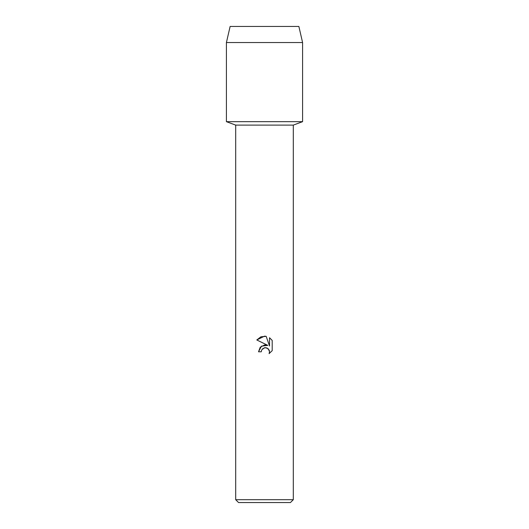 <?xml version="1.0" encoding="UTF-8"?>
<svg xmlns="http://www.w3.org/2000/svg" width="529" height="529" viewBox="0 0 529 529"><rect width="100%" height="100%" fill="white"/><g stroke="black" fill="none" stroke-linecap="round" stroke-linejoin="round"><path stroke-width="0.79" d="M298.872 26.45L230.128 26.45L298.872 26.45L302.588 42.545L302.588 121.67L264.5 121.67L302.588 121.67L293.304 125.108L293.304 499.693L235.696 499.693L238.553 502.55L290.447 502.55L293.304 499.693M235.696 499.693L235.696 125.108L293.304 125.108M261.26 351.792L258.536 351.792L260.228 347.249L264.5 344.981L267.8 345.377L256.796 339.955L264.5 336.16L266.173 336.338L269.532 346.019L269.532 337.727L272.204 340.425L272.204 350.654L269.102 353.617L269.545 351.765L269.228 350.185L266.986 347.943L264.5 347.725L261.696 349.914L261.26 351.792L261.696 349.914M262.629 348.69L265.399 347.626L268.329 348.842L269.545 351.765L269.102 353.617L272.204 350.654M267.8 345.377L261.458 346.151L258.536 351.792M272.204 340.425L269.532 337.727M266.173 336.338L260.942 336.794L256.796 339.955M230.128 26.45L226.412 42.545L226.412 121.67L264.5 121.67L226.412 121.67L235.696 125.108M226.412 42.545L302.588 42.545"/></g></svg>

